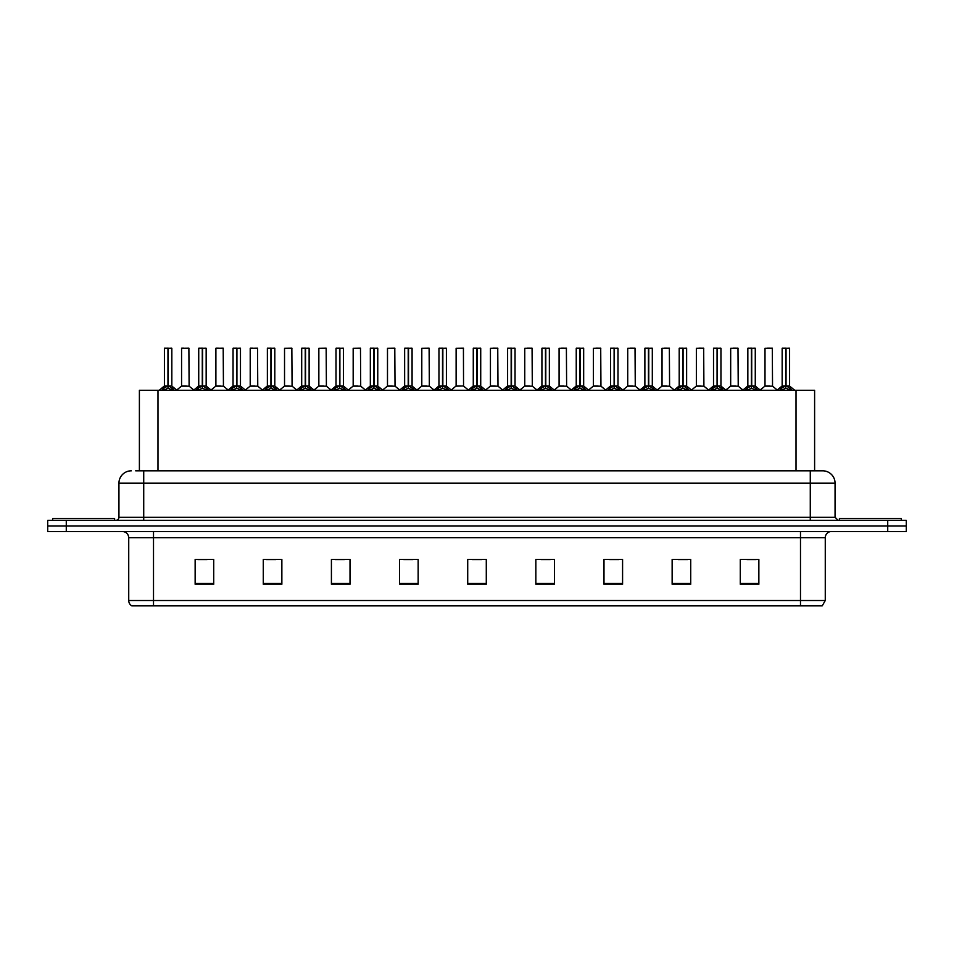 <?xml version="1.0" encoding="UTF-8"?>
<svg xmlns="http://www.w3.org/2000/svg" width="954" height="954" viewBox="0 0 954 954"><rect width="100%" height="100%" fill="white"/><g stroke="black" fill="none" stroke-linecap="round" stroke-linejoin="round"><path stroke-width="1.43" d="M139.391 470.811L139.391 390.269L814.609 390.269L814.609 470.811M825.27 600.519L822.241 605.85L800.489 605.85L800.489 600.519L825.27 600.519L825.27 537.71A6.189 6.189 0 0 1 831.471 531.509M800.489 605.85L131.759 605.85A6.189 6.189 0 0 1 128.73 600.519L128.73 537.71C128.361 533.942 126.298 531.879 122.529 531.509M906.3 531.509L906.3 525.94L47.7 525.94L47.7 531.509L66.279 531.509L66.279 525.94L47.7 525.94L47.7 520.359L66.279 520.359L66.279 525.94L906.3 525.94L906.3 531.509L66.279 531.509M758.859 584.23L758.859 559.449L740.28 559.449L740.28 584.23L758.859 584.23M690.72 584.23L690.72 559.449L672.141 559.449L672.141 584.23L690.72 584.23M622.58 584.23L622.58 559.449L603.989 559.449L603.989 584.23L622.58 584.23M554.441 584.23L554.441 559.449L535.85 559.449L535.85 584.23L554.441 584.23M213.72 584.23L213.72 559.449L195.141 559.449L195.141 584.23L213.72 584.23M281.859 584.23L281.859 559.449L263.28 559.449L263.28 584.23L281.859 584.23M350.011 584.23L350.011 559.449L331.42 559.449L331.42 584.23L350.011 584.23M418.15 584.23L418.15 559.449L399.559 559.449L399.559 584.23L418.15 584.23M486.29 584.23L486.29 559.449L467.71 559.449L467.71 584.23L486.29 584.23M609.63 559.581L618.919 559.581M678.27 559.581L687.56 559.581M746.91 559.581L756.2 559.581M403.721 559.581L413.01 559.581M335.081 559.581L344.37 559.581M266.44 559.581L275.73 559.581M197.8 559.581L207.09 559.581M540.99 559.581L550.279 559.581M472.349 559.581L481.651 559.581M135.957 470.811L822.67 470.811A12.39 12.39 0 0 1 835.06 483.189L835.06 517.271L838.161 520.359M135.671 470.811L143.72 470.811L143.72 483.189L118.94 483.189L118.94 517.271A3.1 3.1 0 0 1 115.839 520.359M131.33 470.811A12.39 12.39 0 0 0 118.94 483.189M906.3 520.359L906.3 525.94L906.3 520.359L66.279 520.359M835.06 483.189L810.28 483.189L810.28 470.811L822.67 470.811M161.655 390.424L163.909 388.039L167.964 385.988L167.964 388.147L168.071 385.321L174.606 390.424M164.41 348.27L167.976 348.15L164.41 348.27L164.41 385.941L167.964 385.988M171.839 348.27L168.286 348.27L168.286 385.941L171.839 385.941L171.839 348.27L164.529 348.15M168.286 348.27L171.72 348.15M167.964 348.27L167.964 385.941L164.41 385.941L159.246 390.269M168.286 348.15L168.286 385.988M172.352 390.281L168.286 388.147M167.964 388.147L163.909 390.281M167.976 348.15L167.964 385.941M168.071 348.15L166.89 348.15M186.221 385.941L181.463 386.179L189.119 386.179L188.88 348.15L181.57 348.27L181.57 385.941L185.446 385.941M184.05 348.15L181.689 348.15M114.599 520.359L114.599 518.511L52.661 518.511L52.661 520.359M195.975 390.424L198.229 388.039L202.284 385.988L202.284 388.147L202.391 385.321L208.926 390.424M198.73 348.27L202.284 348.15L198.73 348.27L198.73 385.941L202.284 385.988M206.159 348.27L202.606 348.27L202.606 385.941L206.159 385.941L206.159 348.27L198.849 348.15M202.606 348.27L206.04 348.15M202.284 348.27L202.284 385.941L198.73 385.941L193.567 390.269M202.606 348.15L202.606 385.988M206.672 390.281L202.606 388.147M202.284 388.147L198.229 390.281M202.284 348.15L202.284 385.941M202.391 348.15L201.211 348.15M230.296 390.424L232.549 388.039L236.604 385.988L236.604 388.147L236.711 385.321L243.246 390.424M233.05 348.27L236.604 348.15L233.05 348.27L233.05 385.941L236.604 385.988M240.48 348.27L236.926 348.27L236.926 385.941L240.48 385.941L240.48 348.27L233.17 348.15M236.926 348.27L240.36 348.15M236.604 348.27L236.604 385.941L233.05 385.941L227.887 390.269M236.926 348.15L236.926 385.988M240.992 390.281L236.926 388.147M236.604 388.147L232.549 390.281M236.604 348.15L236.604 385.941M236.711 348.15L235.531 348.15M264.604 390.424L266.858 388.039L270.924 385.988L270.924 388.147L271.031 385.321L277.554 390.424M267.37 348.27L270.924 348.15L267.37 348.27L267.37 385.941L270.924 385.988M274.8 348.27L271.246 348.27L271.246 385.941L274.8 385.941L274.8 348.27L267.49 348.15M271.246 348.27L274.68 348.15M270.924 348.27L270.924 385.941L267.37 385.941L262.207 390.269M271.246 348.15L271.246 385.988M275.312 390.281L271.246 388.147M270.924 388.147L266.858 390.281M270.924 348.15L270.924 385.941M271.031 348.15L269.851 348.15M298.924 390.424L301.178 388.039L305.244 385.988L305.244 388.147L305.352 385.321L311.875 390.424M301.691 348.27L305.244 348.15L301.691 348.27L301.691 385.941L305.244 385.988M309.12 348.27L305.566 348.27L305.566 385.941L309.12 385.941L309.12 348.27L301.81 348.15M305.566 348.27L309.001 348.15M305.244 348.27L305.244 385.941L301.691 385.941L296.527 390.269M305.566 348.15L305.566 385.988M309.621 390.281L305.566 388.147M305.244 388.147L301.178 390.281M305.244 348.15L305.244 385.941M305.352 348.15L304.159 348.15M220.541 385.941L215.771 386.179L223.439 386.179L223.2 348.15L215.89 348.27L215.89 385.941L219.766 385.941M218.371 348.15L216.009 348.15M254.861 385.941L250.091 386.179L257.759 386.179L257.52 348.15L250.21 348.27L250.21 385.941L254.086 385.941M252.691 348.15L250.33 348.15M289.181 385.941L284.411 386.179L292.079 386.179L291.841 348.15L284.53 348.27L284.53 385.941L288.406 385.941M901.339 520.359L901.339 518.511L839.401 518.511L839.401 520.359M333.244 390.424L335.498 388.039L339.564 385.988L339.564 388.147L339.672 385.321L346.195 390.424M336.011 348.27L339.564 348.15L336.011 348.27L336.011 385.941L339.564 385.988M343.44 348.27L339.886 348.27L339.886 385.941L343.44 385.941L343.44 348.27L336.13 348.15M339.886 348.27L343.321 348.15M339.564 348.27L339.564 385.941L336.011 385.941L330.835 390.269M339.874 348.15L339.886 385.988M343.941 390.281L339.886 388.147M339.564 388.147L335.498 390.281M339.564 348.15L339.564 385.941M339.672 348.15L338.479 348.15M367.564 390.424L369.818 388.039L373.885 385.988L373.885 388.147L373.992 385.321L380.515 390.424M370.331 348.27L373.885 348.15L370.331 348.27L370.331 385.941L373.885 385.988M377.76 348.27L374.207 348.27L374.207 385.941L377.76 385.941L377.76 348.27L370.45 348.15M374.207 348.27L377.641 348.15M373.885 348.27L373.885 385.941L370.331 385.941L365.155 390.269M374.195 348.15L374.207 385.988M378.261 390.281L374.207 388.147M373.885 388.147L369.818 390.281M373.885 348.15L373.885 385.941M373.992 348.15L372.799 348.15M401.884 390.424L404.138 388.039L408.205 385.988L408.205 388.147L408.312 385.321L414.835 390.424M404.639 348.27L408.205 348.15L404.639 348.27L404.639 385.941L408.205 385.988M412.08 348.27L408.527 348.27L408.527 385.941L412.08 385.941L412.08 348.27L404.77 348.15M408.527 348.27L411.949 348.15M408.205 348.27L408.205 385.941L404.651 385.941L399.476 390.269M408.515 348.15L408.527 385.988M412.581 390.281L408.527 388.147M408.205 388.147L404.138 390.281M408.205 348.15L408.205 385.941M408.312 348.15L407.119 348.15M323.501 385.941L318.731 386.179L326.399 386.179L326.161 348.15L318.851 348.27L318.851 385.941L322.726 385.941M357.822 385.941L353.052 386.179L360.707 386.179L360.481 348.15L353.171 348.27L353.171 385.941L357.046 385.941M392.142 385.941L387.372 386.179L395.028 386.179L394.789 348.15L387.491 348.27L387.491 385.941L391.367 385.941M436.205 390.424L438.458 388.039L442.513 385.988L442.513 388.147L442.632 385.321L449.155 390.424M438.959 348.27L442.525 348.15L438.959 348.27L438.959 385.941L442.513 385.988M446.4 348.27L442.847 348.27L442.847 385.941L446.4 385.941L446.4 348.27L439.09 348.15M442.847 348.27L446.269 348.15M442.513 348.27L442.513 385.941L438.971 385.941L433.796 390.269M442.835 348.15L442.847 385.988M446.901 390.281L442.847 388.147M442.513 388.147L438.458 390.281M442.525 348.15L442.513 385.941M442.632 348.15L441.44 348.15M470.525 390.424L472.779 388.039L476.833 385.988L476.833 388.147L476.94 385.321L483.475 390.424M473.279 348.27L476.845 348.15L473.279 348.27L473.279 385.941L476.833 385.988M480.721 348.27L477.167 348.27L477.167 385.941L480.721 385.941L480.721 348.27L473.411 348.15M477.167 348.27L480.589 348.15M476.833 348.27L476.833 385.941L473.279 385.941L468.116 390.269M477.155 348.15L477.167 385.988M481.221 390.281L477.167 388.147M476.833 388.147L472.779 390.281M476.845 348.15L476.833 385.941M476.94 348.15L475.76 348.15M504.845 390.424L507.099 388.039L511.153 385.988L511.153 388.147L511.261 385.321L517.795 390.424M507.6 348.27L511.165 348.15L507.6 348.27L507.6 385.941L511.153 385.988M515.041 348.27L511.487 348.27L511.487 385.941L515.041 385.941L515.041 348.27L507.731 348.15M511.487 348.27L514.91 348.15M511.153 348.27L511.153 385.941L507.6 385.941L502.436 390.269M511.475 348.15L511.487 385.988M515.542 390.281L511.487 388.147M511.153 388.147L507.099 390.281M511.165 348.15L511.153 385.941M511.261 348.15L510.08 348.15M539.165 390.424L541.419 388.039L545.473 385.988L545.473 388.147L545.581 385.321L552.116 390.424M541.92 348.27L545.485 348.15L541.92 348.27L541.92 385.941L545.473 385.988M549.361 348.27L545.795 348.27L545.795 385.941L549.361 385.941L549.361 348.27L542.051 348.15M545.795 348.27L549.23 348.15M545.473 348.27L545.473 385.941L541.92 385.941L536.756 390.269M545.795 348.15L545.795 385.988M549.862 390.281L545.795 388.147M545.473 388.147L541.419 390.281M545.485 348.15L545.473 385.941M545.581 348.15L544.4 348.15M573.485 390.424L575.739 388.039L579.793 385.988L579.793 388.147L579.901 385.321L586.436 390.424M576.24 348.27L579.805 348.15L576.24 348.27L576.24 385.941L579.793 385.988M583.669 348.27L580.115 348.27L580.115 385.941L583.669 385.941L583.669 348.27L576.359 348.15M580.115 348.27L583.55 348.15M579.793 348.27L579.793 385.941L576.24 385.941L571.076 390.269M580.115 348.15L580.115 385.988M584.182 390.281L580.115 388.147M579.793 388.147L575.739 390.281M579.805 348.15L579.793 385.941M579.901 348.15L578.72 348.15M426.462 385.941L421.692 386.179L429.348 386.179L429.109 348.15L421.799 348.27L421.799 385.941L425.687 385.941M463.549 385.941L463.429 348.15L456.119 348.27L456.119 385.941L460.007 385.941M460.782 385.941L456.119 385.941L451.266 390.031M495.102 385.941L490.332 386.179L497.988 386.179L497.749 348.15L490.439 348.27L490.439 385.941L494.327 385.941M495.4 348.15L492.92 348.15M529.422 385.941L524.652 386.179L532.308 386.179L532.07 348.15L524.76 348.27L524.76 385.941L528.635 385.941M529.72 348.15L527.24 348.15M563.731 385.941L558.972 386.179L566.628 386.179L566.39 348.15L559.08 348.27L559.08 385.941L562.955 385.941M564.041 348.15L561.56 348.15M607.805 390.424L610.059 388.039L614.114 385.988L614.114 388.147L614.221 385.321L620.756 390.424M610.56 348.27L614.126 348.15L610.56 348.27L610.56 385.941L614.114 385.988M617.989 348.27L614.436 348.27L614.436 385.941L617.989 385.941L617.989 348.27L610.679 348.15M614.436 348.27L617.87 348.15M614.114 348.27L614.114 385.941L610.56 385.941L605.396 390.269M614.436 348.15L614.436 385.988M618.502 390.281L614.436 388.147M614.114 388.147L610.059 390.281M614.126 348.15L614.114 385.941M614.221 348.15L613.04 348.15M642.125 390.424L644.379 388.039L648.434 385.988L648.434 388.147L648.541 385.321L655.076 390.424M644.88 348.27L648.434 348.15L644.88 348.27L644.88 385.941L648.434 385.988M652.309 348.27L648.756 348.27L648.756 385.941L652.309 385.941L652.309 348.27L644.999 348.15M648.756 348.27L652.19 348.15M648.434 348.27L648.434 385.941L644.88 385.941L639.717 390.269M648.756 348.15L648.756 385.988M652.822 390.281L648.756 388.147M648.434 388.147L644.379 390.281M648.434 348.15L648.434 385.941M648.541 348.15L647.361 348.15M676.446 390.424L678.688 388.039L682.754 385.988L682.754 388.147L682.861 385.321L689.396 390.424M679.2 348.27L682.754 348.15L679.2 348.27L679.2 385.941L682.754 385.988M686.63 348.27L683.076 348.27L683.076 385.941L686.63 385.941L686.63 348.27L679.32 348.15M683.076 348.27L686.51 348.15M682.754 348.27L682.754 385.941L679.2 385.941L674.037 390.269M683.076 348.15L683.076 385.988M687.142 390.281L683.076 388.147M682.754 388.147L678.688 390.281M682.754 348.15L682.754 385.941M682.861 348.15L681.681 348.15M710.754 390.424L713.008 388.039L717.074 385.988L717.074 388.147L717.181 385.321L723.704 390.424M713.52 348.27L717.074 348.15L713.52 348.27L713.52 385.941L717.074 385.988M720.95 348.27L717.396 348.27L717.396 385.941L720.95 385.941L720.95 348.27L713.64 348.15M717.396 348.27L720.83 348.15M717.074 348.27L717.074 385.941L713.52 385.941L708.357 390.269M717.396 348.15L717.396 385.988M721.451 390.281L717.396 388.147M717.074 388.147L713.008 390.281M717.074 348.15L717.074 385.941M717.181 348.15L716.001 348.15M745.074 390.424L747.328 388.039L751.394 385.988L751.394 388.147L751.502 385.321L758.025 390.424M747.841 348.27L751.394 348.15L747.841 348.27L747.841 385.941L751.394 385.988M755.27 348.27L751.716 348.27L751.716 385.941L755.27 385.941L755.27 348.27L747.96 348.15M751.716 348.27L755.151 348.15M751.394 348.27L751.394 385.941L747.841 385.941L742.677 390.269M751.716 348.15L751.716 385.988M755.771 390.281L751.716 388.147M751.394 388.147L747.328 390.281M751.394 348.15L751.394 385.941M751.502 348.15L750.309 348.15M779.394 390.424L781.648 388.039L785.714 385.988L785.714 388.147L785.822 385.321L792.345 390.424M782.161 348.27L785.714 348.15L782.161 348.27L782.161 385.941L785.714 385.988M789.59 348.27L786.036 348.27L786.036 385.941L789.59 385.941L789.59 348.27L782.28 348.15M786.036 348.27L789.471 348.15M785.714 348.27L785.714 385.941L782.161 385.941L776.985 390.269M786.024 348.15L786.036 385.988M790.091 390.281L786.036 388.147M785.714 388.147L781.648 390.281M785.714 348.15L785.714 385.941M785.822 348.15L784.629 348.15M598.051 385.941L593.293 386.179L600.948 386.179L600.71 348.15L593.4 348.27L593.4 385.941L597.276 385.941M598.361 348.15L595.88 348.15M632.371 385.941L627.601 386.179L635.269 386.179L635.03 348.15L627.72 348.27L627.72 385.941L631.596 385.941M632.681 348.15L630.2 348.15M666.691 385.941L661.921 386.179L669.589 386.179L669.35 348.15L662.04 348.27L662.04 385.941L665.916 385.941M666.989 348.15L664.521 348.15M701.011 385.941L696.241 386.179L703.909 386.179L703.67 348.15L696.36 348.27L696.36 385.941L700.236 385.941M701.309 348.15L698.841 348.15M735.331 385.941L730.561 386.179L738.229 386.179L737.991 348.15L730.681 348.27L730.681 385.941L734.556 385.941M735.629 348.15L733.161 348.15M769.651 385.941L764.881 386.179L772.537 386.179L772.311 348.15L765.001 348.27L765.001 385.941L768.876 385.941M769.95 348.15L767.469 348.15M157.982 470.811L157.982 390.269M796.018 470.811L796.018 390.269M800.489 531.509L800.489 537.71L128.73 537.71M825.27 537.71L800.489 537.71L800.489 600.519L153.511 600.519L153.511 605.85M128.73 600.519L153.511 600.519L153.511 531.509M887.721 531.509L887.721 520.359M486.29 583.371L467.71 583.371M418.15 583.371L399.559 583.371M350.011 583.371L331.42 583.371M281.859 583.371L263.28 583.371M213.72 583.371L195.141 583.371M554.441 583.371L535.85 583.371M622.58 583.371L603.989 583.371M690.72 583.371L672.141 583.371M758.859 583.371L740.28 583.371M143.72 520.359L143.72 517.271L835.06 517.271M118.94 517.271L143.72 517.271L143.72 483.189L810.28 483.189L810.28 520.359M167.558 386.179L164.303 386.179M168.286 385.941L171.839 385.941L168.703 386.179M172.352 388.039L172.352 390.269M172.996 388.6L172.996 390.269M163.253 388.6L163.253 390.269M163.909 388.039L163.909 390.269M188.999 348.27L181.57 348.27M201.878 386.179L198.611 386.179M202.606 385.941L206.159 385.941L203.011 386.179M206.672 388.039L206.672 390.269M207.316 388.6L207.316 390.269M197.573 388.6L197.573 390.269M198.229 388.039L198.229 390.269M236.198 386.179L232.931 386.179M236.926 385.941L240.48 385.941L237.331 386.179M240.992 388.039L240.992 390.269M241.636 388.6L241.636 390.269M231.894 388.6L231.894 390.269M232.549 388.039L232.549 390.269M270.519 386.179L267.251 386.179M271.246 385.941L274.8 385.941L271.651 386.179M275.312 388.039L275.312 390.269M275.956 388.6L275.956 390.269M266.214 388.6L266.214 390.269M266.858 388.039L266.858 390.269M304.839 386.179L301.571 386.179M305.566 385.941L309.12 385.941L305.972 386.179M309.621 388.039L309.621 390.269M310.277 388.6L310.277 390.269M300.534 388.6L300.534 390.269M301.178 388.039L301.178 390.269M223.319 348.27L215.89 348.27M257.64 348.27L250.21 348.27M291.96 348.27L284.53 348.27M339.159 386.179L335.891 386.179M339.886 385.941L343.44 385.941L340.292 386.179M343.941 388.039L343.941 390.269M344.597 388.6L344.597 390.269M334.854 388.6L334.854 390.269M335.498 388.039L335.498 390.269M373.467 386.179L370.212 386.179M374.207 385.941L377.76 385.941L374.612 386.179M378.261 388.039L378.261 390.269M378.917 388.6L378.917 390.269M369.174 388.6L369.174 390.269M369.818 388.039L369.818 390.269M407.787 386.179L404.532 386.179M408.527 385.941L412.08 385.941L408.932 386.179M412.581 388.039L412.581 390.269M413.237 388.6L413.237 390.269M403.494 388.6L403.494 390.269M404.138 388.039L404.138 390.269M326.28 348.27L318.851 348.27M360.6 348.27L353.171 348.27M394.92 348.27L387.491 348.27M442.107 386.179L438.852 386.179M442.847 385.941L446.4 385.941L443.252 386.179M446.901 388.039L446.901 390.269M447.557 388.6L447.557 390.269M437.803 388.6L437.803 390.269M438.458 388.039L438.458 390.269M476.428 386.179L473.172 386.179M477.167 385.941L480.721 385.941L477.572 386.179M481.221 388.039L481.221 390.269M481.877 388.6L481.877 390.269M472.123 388.6L472.123 390.269M472.779 388.039L472.779 390.269M510.748 386.179L507.492 386.179M511.487 385.941L515.029 385.941L511.893 386.179M515.542 388.039L515.542 390.269M516.197 388.6L516.197 390.269M506.443 388.6L506.443 390.269M507.099 388.039L507.099 390.269M545.068 386.179L541.812 386.179M545.795 385.941L549.349 385.941L546.213 386.179M549.862 388.039L549.862 390.269M550.506 388.6L550.506 390.269M540.763 388.6L540.763 390.269M541.419 388.039L541.419 390.269M579.388 386.179L576.133 386.179M580.115 385.941L583.669 385.941L580.533 386.179M584.182 388.039L584.182 390.269M584.826 388.6L584.826 390.269M575.083 388.6L575.083 390.269M575.739 388.039L575.739 390.269M429.24 348.27L421.799 348.27M463.561 385.941L456.012 386.179M463.561 348.27L456.119 348.27M497.881 348.27L490.439 348.27M532.201 348.27L524.76 348.27M566.509 348.27L559.08 348.27M613.708 386.179L610.453 386.179M614.436 385.941L617.989 385.941L614.841 386.179M618.502 388.039L618.502 390.269M619.146 388.6L619.146 390.269M609.403 388.6L609.403 390.269M610.059 388.039L610.059 390.269M648.028 386.179L644.761 386.179M648.756 385.941L652.309 385.941L649.161 386.179M652.822 388.039L652.822 390.269M653.466 388.6L653.466 390.269M643.723 388.6L643.723 390.269M644.379 388.039L644.379 390.269M682.348 386.179L679.081 386.179M683.076 385.941L686.63 385.941L683.481 386.179M687.142 388.039L687.142 390.269M687.786 388.6L687.786 390.269M678.044 388.6L678.044 390.269M678.688 388.039L678.688 390.269M716.669 386.179L713.401 386.179M717.396 385.941L720.95 385.941L717.802 386.179M721.451 388.039L721.451 390.269M722.106 388.6L722.106 390.269M712.364 388.6L712.364 390.269M713.008 388.039L713.008 390.269M750.989 386.179L747.721 386.179M751.716 385.941L755.27 385.941L752.122 386.179M755.771 388.039L755.771 390.269M756.427 388.6L756.427 390.269M746.684 388.6L746.684 390.269M747.328 388.039L747.328 390.269M785.297 386.179L782.041 386.179M786.036 385.941L789.59 385.941L786.442 386.179M790.091 388.039L790.091 390.269M790.747 388.6L790.747 390.269M781.004 388.6L781.004 390.269M781.648 388.039L781.648 390.269M600.829 348.27L593.4 348.27M635.149 348.27L627.72 348.27M669.469 348.27L662.04 348.27M703.79 348.27L696.36 348.27M738.11 348.27L730.681 348.27M772.43 348.27L765.001 348.27M171.958 386.179L177.015 390.269M181.463 386.179L176.705 390.031M189.119 386.179L193.865 390.031M206.279 386.179L211.323 390.269M240.599 386.179L245.643 390.269M274.919 386.179L279.963 390.269M309.239 386.179L314.283 390.269M215.771 386.179L211.025 390.031M223.439 386.179L228.185 390.031M250.091 386.179L245.345 390.031M257.759 386.179L262.505 390.031M284.411 386.179L279.665 390.031M292.079 386.179L296.825 390.031M343.547 386.179L348.604 390.269M377.867 386.179L382.924 390.269M412.188 386.179L417.244 390.269M318.731 386.179L313.985 390.031M326.399 386.179L331.145 390.031M353.052 386.179L348.305 390.031M360.707 386.179L365.465 390.031M387.372 386.179L382.626 390.031M395.028 386.179L399.786 390.031M446.508 386.179L451.564 390.269M480.828 386.179L485.884 390.269M515.148 386.179L520.204 390.269M549.468 386.179L554.524 390.269M583.788 386.179L588.845 390.269M421.692 386.179L416.946 390.031M429.348 386.179L434.106 390.031M463.668 386.179L468.426 390.031M490.332 386.179L485.574 390.031M497.988 386.179L502.734 390.031M524.652 386.179L519.894 390.031M532.308 386.179L537.054 390.031M558.972 386.179L554.214 390.031M566.628 386.179L571.374 390.031M618.109 386.179L623.165 390.269M652.429 386.179L657.473 390.269M686.749 386.179L691.793 390.269M721.069 386.179L726.113 390.269M755.389 386.179L760.433 390.269M789.697 386.179L794.754 390.269M593.293 386.179L588.535 390.031M600.948 386.179L605.695 390.031M627.601 386.179L622.855 390.031M635.269 386.179L640.015 390.031M661.921 386.179L657.175 390.031M669.589 386.179L674.335 390.031M696.241 386.179L691.495 390.031M703.909 386.179L708.655 390.031M730.561 386.179L725.815 390.031M738.229 386.179L742.975 390.031M764.881 386.179L760.135 390.031M772.537 386.179L777.295 390.031"/></g></svg>
